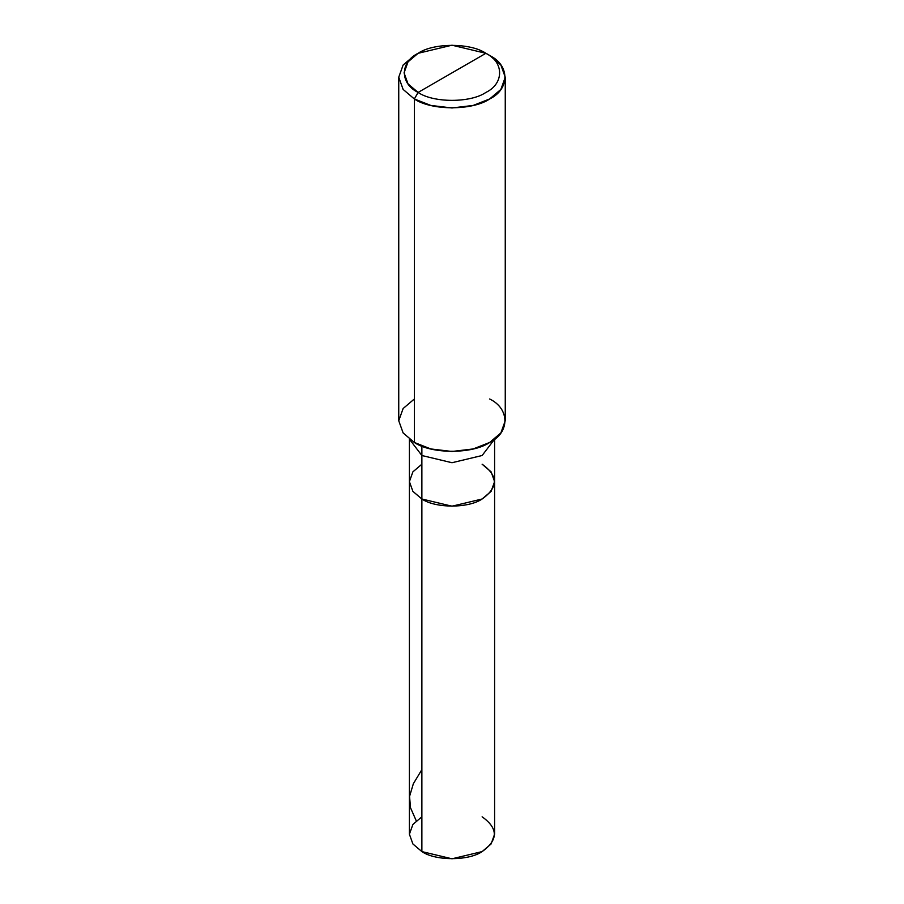 <?xml version="1.0" encoding="UTF-8"?>
<svg xmlns="http://www.w3.org/2000/svg" width="904" height="904" viewBox="0 0 904 904"><rect width="100%" height="100%" fill="white"/><g stroke="black" fill="none" stroke-linecap="round" stroke-linejoin="round"><path stroke-width="1.36" d="M482.126 464.215C498.375 475.809 498.375 487.403 482.126 498.997C468.566 508.387 435.434 508.387 421.874 498.997L421.874 455.514L421.874 498.997L412.902 491.38L409.399 481.606L412.902 491.38L421.874 498.997L452 506.206L482.126 498.997L491.098 491.38L494.601 481.606L494.601 834.2L491.098 843.974L482.126 851.591L452 858.8L421.874 851.591L421.874 498.997L412.902 491.38L409.399 481.606L412.902 471.843L421.874 464.215L412.902 471.843L409.399 481.606L412.902 491.38L421.874 498.997L452 506.206L482.126 498.997L491.098 491.38L494.601 481.606L491.098 471.843L482.126 464.215C498.375 475.809 498.375 487.403 482.126 498.997C468.566 508.387 435.434 508.387 421.874 498.997L421.874 851.591C435.434 860.981 468.566 860.981 482.126 851.591C498.375 839.997 498.375 828.403 482.126 816.809M421.874 816.809L412.902 824.437L409.399 834.2L412.902 843.974L421.874 851.591L412.902 843.974L409.399 834.2L409.399 438.124M418.111 92.434C399.828 83.631 399.828 62.116 418.111 53.302C433.366 42.748 470.634 42.748 485.889 53.302L418.111 92.434C433.366 102.999 470.634 102.999 485.889 92.434C504.172 83.631 504.172 62.116 485.889 53.302L489.663 55.483L485.889 53.302C504.172 62.116 504.172 83.631 485.889 92.434C470.634 102.999 433.366 102.999 418.111 92.434L485.889 53.302L452 45.2L418.111 53.302L408.009 61.879L404.065 72.874L408.009 83.857L418.111 92.434L414.348 98.965L430.846 105.44L452 107.971L473.154 105.44L489.652 98.965L500.872 89.428L505.257 77.224L500.872 65.009L489.652 55.483C509.969 65.269 509.969 89.18 489.652 98.965C472.713 110.695 431.287 110.695 414.348 98.965L418.111 92.434M421.874 455.514L452 462.724L482.126 455.514L494.567 439.208L482.126 455.514L452 462.724L421.874 455.514L421.874 446.09L421.874 455.514L409.433 439.208L421.874 455.514M505.257 77.224L505.257 420.733L500.872 432.948L489.652 442.474L473.154 448.949L452 451.48L430.846 448.949L414.348 442.474C431.287 454.203 472.713 454.203 489.652 442.474C509.969 432.688 509.969 408.777 489.652 398.992M414.348 398.992L403.127 408.518L398.743 420.733L403.127 432.948L414.348 442.474L414.348 98.965L414.348 442.474L403.127 432.948L398.743 420.733L398.743 77.224L403.127 89.428L414.348 98.965L403.127 89.428L398.743 77.224L403.127 65.009L414.337 55.483L418.111 53.302M414.348 55.483L403.127 65.009L398.743 77.224M489.652 55.483L485.889 53.302M416.258 820.821L410.506 807.769L409.557 796.401L413.343 783.745L421.874 769.609M494.601 481.606L494.601 438.124"/></g></svg>
